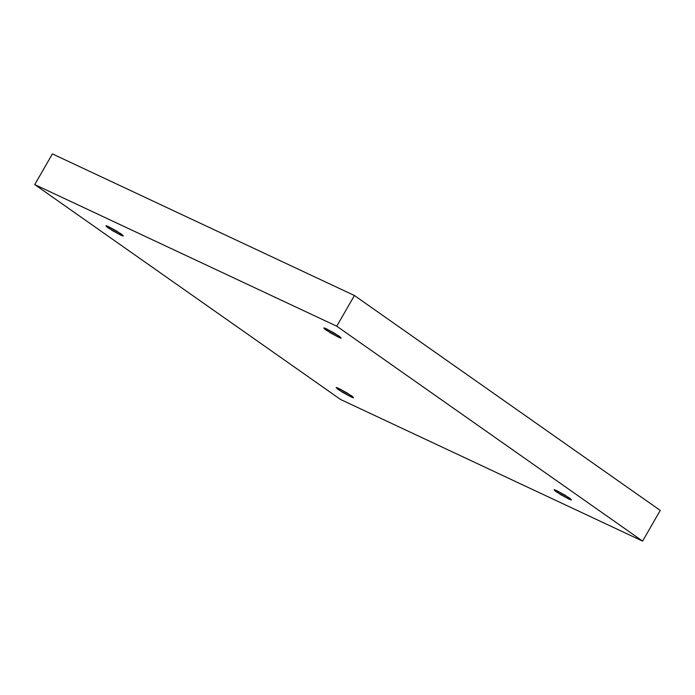 <?xml version="1.0" encoding="UTF-8"?>
<svg xmlns="http://www.w3.org/2000/svg" width="695" height="695" viewBox="0 0 695 695"><rect width="100%" height="100%" fill="white"/><g stroke="black" fill="none" stroke-linecap="round" stroke-linejoin="round"><path stroke-width="1.04" d="M557.034 490.818L554.045 489.819L560.379 494.449L568.458 498.845L569.092 497.742L568.458 498.845L556.165 491.739C553.307 489.436 553.602 489.124 557.034 490.818L569.335 497.915C572.193 500.218 571.898 500.53 568.458 498.845L571.455 499.835L565.122 495.205L557.034 490.818M339.143 388.644L336.145 387.645L342.487 392.275L350.567 396.671L351.201 395.577L350.567 396.671L338.265 389.565C335.416 387.263 335.702 386.95 339.143 388.644L351.444 395.742C354.302 398.053 354.007 398.357 350.567 396.671L353.564 397.662L347.231 393.031L339.143 388.644M108.889 226.857L105.892 225.858L112.225 230.488L120.313 234.884L120.939 233.789L120.313 234.884L108.012 227.778C105.154 225.475 105.449 225.171 108.889 226.857L121.191 233.954C124.04 236.265 123.753 236.569 120.313 234.884L123.31 235.874L116.968 231.244L108.889 226.857M326.78 329.03L323.783 328.031L330.125 332.662L338.204 337.058L338.839 335.963L338.204 337.058L325.903 329.951C323.053 327.649 323.34 327.336 326.78 329.03L339.082 336.128C341.94 338.439 341.645 338.743 338.204 337.058L341.202 338.048L334.86 333.418L326.78 329.03M660.25 510.408L642.597 541.101L340.585 399.486L34.75 184.592L336.762 326.207L642.597 541.101L660.25 510.408L354.415 295.514L336.762 326.207L354.415 295.514L52.403 153.899L34.75 184.592L52.403 153.899L354.415 295.514L660.25 510.408M340.585 399.486L642.597 541.101L336.762 326.207L34.75 184.592L340.585 399.486"/></g></svg>
